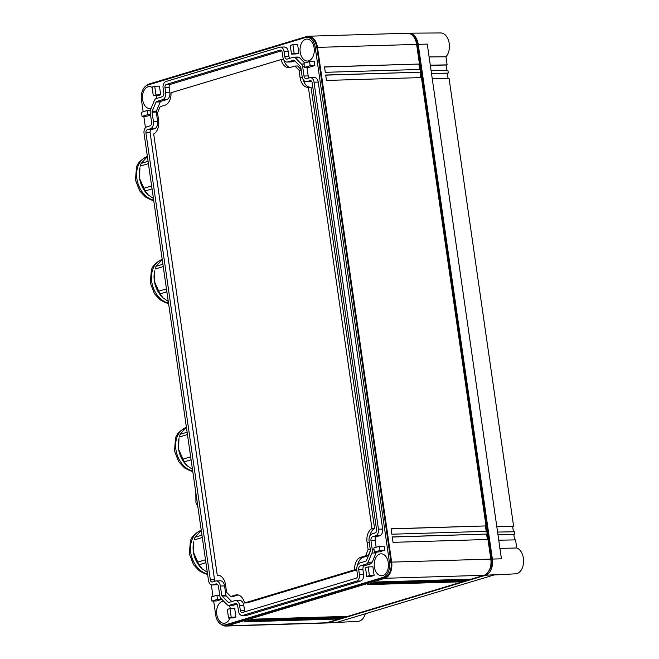 <?xml version="1.0" encoding="UTF-8"?>
<svg xmlns="http://www.w3.org/2000/svg" width="659" height="659" viewBox="0 0 659 659"><rect width="100%" height="100%" fill="white"/><g stroke="black" fill="none" stroke-linecap="round" stroke-linejoin="round"><path stroke-width="0.99" d="M408.25 33.263A13.806 8.962 88.3 0 1 409.173 33.181L440.657 32.95A13.081 8.493 88.3 0 1 448.837 41.558A13.081 8.493 88.3 0 1 446.53 56.089A13.081 8.493 88.3 0 1 445.954 56.781L447.115 64.87L446.168 65.101M409.173 33.181A13.806 8.962 88.3 0 1 418.21 44.342L492.38 559.063A13.806 8.962 -91.7 0 1 485.576 575.241L327.984 622.747A13.806 8.962 -91.7 0 1 326.584 622.994A13.806 8.962 -91.7 0 1 325.661 622.969M431.488 73.429L447.329 73.149L448.087 78.437M431.472 73.297L447.346 73.264M431.085 70.595L447.898 70.291L448.285 73.001M430.319 65.307L446.151 65.019L446.917 70.307M430.302 65.175L447.115 64.87M429.001 56.938L445.954 56.781M496.804 526.648L513.616 526.352L449.067 78.421L432.255 78.718M513.616 526.352L512.677 526.648M418.21 44.342L427.263 44.104L501.441 558.824L492.38 559.063M494.061 574.961L515.626 573.816A13.081 8.493 -91.7 0 0 523.551 562.522A13.081 8.493 -91.7 0 0 517.455 548.28A13.081 8.493 88.3 0 0 516.738 547.983L515.569 539.894L498.756 540.191M499.827 548.428L516.738 547.983M497.99 534.902L513.822 534.622L514.588 539.91M497.586 532.068L514.399 531.764L514.786 534.474L513.847 534.787M497.973 534.779L514.786 534.474M496.82 526.78L512.653 526.5L513.419 531.78M485.576 575.241L494.736 574.755L337.144 622.269L327.984 622.747M365.3 613.776A13.081 8.493 88.3 0 1 363.109 618.315A13.081 8.493 88.3 0 1 358.026 621.322L326.584 622.994M221.202 624.345A13.806 8.962 -91.7 0 0 225.732 626.05A13.806 8.962 -91.7 0 0 227.264 625.795L384.864 578.289A13.806 8.962 -91.7 0 0 391.66 562.111L317.49 47.39A13.806 8.962 -91.7 0 0 308.321 36.229A13.806 8.962 -91.7 0 0 306.781 36.484L149.189 83.99A13.806 8.962 -91.7 0 0 146.306 85.711M308.321 36.229L407.46 33.23A13.806 8.962 88.3 0 1 416.636 44.392L490.807 559.104A13.806 8.962 88.3 0 1 484.003 575.291L326.411 622.796A13.806 8.962 88.3 0 1 324.871 623.052L225.732 626.05M213.664 601.024L215.641 614.74A12.768 8.295 -91.7 0 0 224.126 625.061L225.699 625.012A12.768 8.295 -91.7 0 0 227.116 624.781L384.716 577.276A12.768 8.295 -91.7 0 0 391.009 562.308L316.839 47.588A12.768 8.295 -91.7 0 0 308.346 37.266L306.773 37.316A12.768 8.295 -91.7 0 0 305.356 37.547L147.756 85.052A12.768 8.295 -91.7 0 0 141.463 100.02L143.16 111.75M392.253 536.92L487.042 534.054L487.825 539.474L393.028 542.341L392.253 536.92M391.075 528.79L485.872 525.923L486.655 531.343L391.858 534.21L391.075 528.79M325.686 75.027L326.469 80.447L421.266 77.581L420.483 72.16L325.686 75.027M324.516 66.905L325.299 72.317L420.096 69.45L419.313 64.03L324.516 66.905M486.886 573.569L491.013 567.827L491.729 559.26L417.551 44.54A12.768 8.295 -91.7 0 0 411.99 34.935M143.819 116.322L145.458 127.747M211.325 584.838L213.005 596.444M224.126 625.061A12.768 8.295 -91.7 0 0 225.543 624.831L383.143 577.325A12.768 8.295 -91.7 0 0 389.436 562.349L315.257 47.637A12.768 8.295 -91.7 0 0 306.773 37.316M324.533 67.02L419.313 64.03M418.877 64.162L419.643 69.467M325.711 75.151L420.483 72.16M420.047 72.292L420.813 77.589M379.782 554.021A10.972 7.125 -91.7 0 0 374.263 565.957A10.972 7.125 -91.7 0 0 381.668 575.76A10.972 7.125 -91.7 0 0 382.887 575.562A10.972 7.125 -91.7 0 0 388.406 563.634A10.972 7.125 -91.7 0 0 381.001 553.824A10.972 7.125 -91.7 0 0 379.782 554.021M228.558 618.043L233.278 617.903L235.938 617.104L234.695 608.43L229.966 608.578L227.314 609.377L228.558 618.043L231.218 617.244L229.966 608.578M384.724 550.257L384.131 546.146L379.411 546.286L373.801 547.975L374.394 552.094L379.114 551.945L384.724 550.257L380.004 550.405L379.411 546.286M369.411 575.587L368.167 566.921L372.887 566.773L374.131 575.447L371.47 576.246L366.75 576.386L369.411 575.587L374.131 575.447M236.902 604.188L232.915 605.324L228.722 605.456A4.234 2.751 -91.7 0 0 229.192 605.374L233.393 605.25M217.635 584.558L212.206 584.97A5.618 3.649 -91.7 0 0 212.832 584.871L217.025 584.739M283.897 47.094C286.105 46.773 287.555 48.247 288.255 51.534L288.939 56.279A3.353 2.175 -91.7 0 0 289.795 58.313M297.514 57.127L299.59 57.77L304.755 63.033M306.97 67.317L308.206 75.909A3.353 2.175 -91.7 0 0 309.071 77.943M313.873 77.63C316.089 77.309 317.539 78.783 318.231 82.07L382.648 529.062C382.92 532.48 381.989 534.671 379.872 535.652L376.808 536.574A3.353 2.175 -91.7 0 0 375.16 540.512L376.132 547.275M376.413 552.028L372.261 562.119L370.539 563.906L364.567 565.71A3.353 2.175 -91.7 0 0 362.911 569.64L363.595 574.384C363.867 577.795 362.944 579.986 360.827 580.966L247.01 615.275L242.183 615.506A5.618 3.649 -91.7 0 0 242.809 615.407L247.01 615.275M314.878 65.562L314.285 61.444L309.557 61.584L303.956 63.272L304.549 67.391L310.15 65.702L314.878 65.562L309.269 67.251L304.549 67.391M142.047 116.379L147.657 114.682L147.064 110.572L141.454 112.261L142.047 116.379L146.768 116.231L150.549 115.094M305.611 39.309A10.972 7.125 -91.7 0 0 300.092 51.237A10.972 7.125 -91.7 0 0 307.498 61.04A10.972 7.125 -91.7 0 0 308.717 60.842A10.972 7.125 -91.7 0 0 314.228 48.914A10.972 7.125 -91.7 0 0 306.83 39.103A10.972 7.125 -91.7 0 0 305.611 39.309M291.484 54.087L290.24 45.413L292.901 44.614L297.621 44.474L298.865 53.14L296.212 53.939L291.484 54.087L294.145 53.28L298.865 53.14M153.292 95.744L158.012 95.596L160.672 94.797L159.429 86.131L154.708 86.271L152.048 87.07L153.292 95.744L155.952 94.937L160.672 94.797M152.097 87.433A10.972 7.125 -91.7 0 0 149.231 86.617A10.972 7.125 -91.7 0 0 148.011 86.815A10.972 7.125 -91.7 0 0 142.501 98.743A10.972 7.125 -91.7 0 0 149.898 108.554A10.972 7.125 -91.7 0 0 151.092 108.356M156.685 98.438A10.972 7.125 -91.7 0 0 156.545 95.646M221.844 599.361L216.622 600.934L211.893 601.074L217.503 599.385L221.745 599.262M223.78 601.337A10.972 7.125 -91.7 0 0 223.409 601.329A10.972 7.125 -91.7 0 0 222.182 601.535A10.972 7.125 -91.7 0 0 216.671 613.463A10.972 7.125 -91.7 0 0 224.068 623.266A10.972 7.125 -91.7 0 0 225.287 623.068A10.972 7.125 -91.7 0 0 229.925 618.002M230.378 608.562A10.972 7.125 -91.7 0 0 229.184 605.44M212.206 584.97A5.618 3.649 -91.7 0 1 208.475 580.431L144.057 133.439A5.618 3.649 -91.7 0 1 146.825 126.849L149.89 125.927A3.353 2.175 -91.7 0 0 151.545 121.997L150.211 112.755A4.234 2.751 -91.7 0 1 150.573 109.575L154.437 100.39A4.234 2.751 -91.7 0 1 156.167 98.595L162.139 96.799A3.353 2.175 -91.7 0 0 163.794 92.861L163.111 88.125A5.618 3.649 -91.7 0 1 165.879 81.535L279.696 47.226A5.618 3.649 -91.7 0 1 280.322 47.119A5.618 3.649 -91.7 0 1 284.054 51.666L284.737 56.402A3.353 2.175 -91.7 0 0 286.97 59.112A3.353 2.175 -91.7 0 0 287.34 59.055L293.313 57.251A4.234 2.751 -91.7 0 1 293.782 57.176A4.234 2.751 -91.7 0 1 295.389 57.901L301.468 64.088L304.063 64.014M304.458 66.74L302.679 66.79A4.234 2.751 -91.7 0 0 301.468 64.088M302.679 66.79L304.013 76.032A3.353 2.175 -91.7 0 0 306.237 78.742A3.353 2.175 -91.7 0 0 306.616 78.685L309.681 77.762A5.618 3.649 -91.7 0 1 310.298 77.655A5.618 3.649 -91.7 0 1 314.038 82.202L378.447 529.193L382.648 529.062M292.901 44.614L294.145 53.28M155.952 94.937L154.708 86.271M310.15 65.702L309.557 61.584M147.064 110.572L150.293 110.473M147.657 114.682L150.483 114.6M228.722 605.456A4.234 2.751 -91.7 0 1 227.116 604.731L221.037 598.537A4.234 2.751 -91.7 0 1 219.826 595.835L218.491 586.592A3.353 2.175 -91.7 0 0 216.267 583.882A3.353 2.175 -91.7 0 0 215.897 583.948L212.832 584.871M242.183 615.506A5.618 3.649 -91.7 0 1 238.451 610.967L237.767 606.222A3.353 2.175 -91.7 0 0 235.543 603.512A3.353 2.175 -91.7 0 0 235.164 603.578L229.192 605.374M360.827 580.966L356.626 581.098L242.809 615.407M356.626 581.098A5.618 3.649 -91.7 0 0 359.402 574.508L363.595 574.384M370.539 563.906L366.338 564.03L360.366 565.834A3.353 2.175 -91.7 0 0 358.718 569.763L359.402 574.508M366.338 564.03A4.234 2.751 -91.7 0 0 368.068 562.242L372.261 562.119M376.124 552.926L371.931 553.058L368.068 562.242M371.931 553.058A4.234 2.751 -91.7 0 0 372.294 549.878L374.073 549.82M379.872 535.652L375.679 535.775L372.615 536.698A3.353 2.175 -91.7 0 0 370.959 540.635L372.294 549.878M375.679 535.775A5.618 3.649 -91.7 0 0 378.447 529.193M145.936 132.871L210.345 579.862A2.661 1.73 -91.7 0 0 212.116 582.021A2.661 1.73 -91.7 0 0 212.412 581.971L215.477 581.049A6.31 4.094 -91.7 0 1 216.177 580.933A6.31 4.094 -91.7 0 1 220.37 586.032L221.704 595.275A1.285 0.832 -91.7 0 0 222.067 596.09L228.146 602.285A1.285 0.832 -91.7 0 0 228.632 602.499A1.285 0.832 -91.7 0 0 228.772 602.474L234.752 600.678A6.31 4.094 -91.7 0 1 235.452 600.563A6.31 4.094 -91.7 0 1 239.645 605.662L240.321 610.399A2.661 1.73 -91.7 0 0 242.092 612.557A2.661 1.73 -91.7 0 0 242.388 612.508L356.214 578.198A2.661 1.73 -91.7 0 0 357.524 575.076L356.84 570.332A6.31 4.094 -91.7 0 1 359.954 562.934L365.926 561.139A1.285 0.832 -91.7 0 0 366.445 560.595L370.309 551.402A1.285 0.832 -91.7 0 0 370.416 550.438L369.089 541.204A6.31 4.094 -91.7 0 1 372.195 533.806L375.259 532.884A2.661 1.73 -91.7 0 0 376.577 529.754L312.16 82.762A2.661 1.73 -91.7 0 0 310.389 80.612A2.661 1.73 -91.7 0 0 310.092 80.662L307.028 81.584A6.31 4.094 -91.7 0 1 306.328 81.7A6.31 4.094 -91.7 0 1 302.135 76.601L300.809 67.358A1.285 0.832 -91.7 0 0 300.438 66.543L294.359 60.348A1.285 0.832 -91.7 0 0 293.873 60.126A1.285 0.832 -91.7 0 0 293.733 60.15L287.761 61.954A6.31 4.094 -91.7 0 1 287.06 62.07A6.31 4.094 -91.7 0 1 282.868 56.971L282.184 52.226A2.661 1.73 -91.7 0 0 280.413 50.076A2.661 1.73 -91.7 0 0 280.116 50.125L166.299 84.434A2.661 1.73 -91.7 0 0 164.981 87.556L165.664 92.301A6.31 4.094 -91.7 0 1 162.559 99.69L156.578 101.494A1.285 0.832 -91.7 0 0 156.059 102.038L152.196 111.223A1.285 0.832 -91.7 0 0 152.089 112.187L153.415 121.429A6.31 4.094 -91.7 0 1 150.31 128.826L147.245 129.749A2.661 1.73 -91.7 0 0 145.936 132.871L150.128 132.747L214.537 579.739A2.661 1.73 -91.7 0 0 215.081 581.164M150.31 128.826L154.503 128.703L151.438 129.625A2.661 1.73 -91.7 0 0 150.128 132.747M154.503 128.703A6.31 4.094 -91.7 0 0 157.616 121.305L153.415 121.429M162.559 99.69L166.752 99.567L160.78 101.371A1.285 0.832 -91.7 0 0 160.252 101.906L156.397 111.099A1.285 0.832 -91.7 0 0 156.282 112.063L157.616 121.305M166.752 99.567A6.31 4.094 -91.7 0 0 169.857 92.169L165.664 92.301M281.648 50.801L170.492 84.303A2.661 1.73 -91.7 0 0 169.182 87.433L169.857 92.169M287.06 62.07L291.253 61.938A6.31 4.094 -91.7 0 0 291.953 61.822L287.761 61.954M294.927 60.925L291.953 61.822M306.328 81.7L310.529 81.568A6.31 4.094 -91.7 0 0 311.229 81.452L307.028 81.584M220.37 586.032L224.562 585.9A6.31 4.094 -91.7 0 0 220.37 580.801L216.177 580.933M224.562 585.9L225.897 595.143A1.285 0.832 -91.7 0 0 226.268 595.967L231.77 601.576M239.645 605.662L243.838 605.53A6.31 4.094 -91.7 0 0 239.645 600.431L235.452 600.563M243.838 605.53L244.522 610.275A2.661 1.73 -91.7 0 0 245.057 611.7M283.856 59.92A12.002 7.793 -91.7 0 0 290.108 67.498L294.952 66.04L299.029 70.192L300.1 77.638A12.002 7.793 -91.7 0 0 308.074 87.334A12.002 7.793 -91.7 0 0 308.379 87.317L311.007 87.243L374.592 528.502A12.002 7.793 -91.7 0 0 369.839 536.022M370.416 550.405L368.159 555.776L363.34 557.226A12.002 7.793 -91.7 0 0 357.59 565.158M356.783 569.854L247.15 602.903L244.53 602.977A12.002 7.793 88.3 0 0 236.853 594.83A12.002 7.793 88.3 0 0 235.518 595.044L230.699 596.502L226.622 592.342L225.551 584.895A12.002 7.793 88.3 0 0 217.577 575.2A12.002 7.793 88.3 0 0 217.272 575.216L217.882 575.2M238.171 594.962A12.002 7.793 -91.7 0 0 238.138 594.97L233.327 596.42L230.699 596.502M294.952 66.04L297.571 65.958L301.122 69.574M303.132 79.55A12.002 7.793 -91.7 0 0 310.389 87.26M217.272 575.216L153.687 133.95A12.002 7.793 -91.7 0 0 158.605 120.292L157.526 112.846L160.121 106.684L164.931 105.226A12.002 7.793 -91.7 0 0 171.002 92.746L281.121 59.557L283.617 59.483M281.121 59.557A12.002 7.793 -91.7 0 0 288.799 67.704A12.002 7.793 -91.7 0 0 290.133 67.49M299.029 70.192L301.204 70.126M308.379 87.317L371.964 528.584L374.592 528.502M356.774 569.722L354.649 569.788L244.53 602.977M354.649 569.788A12.002 7.793 88.3 0 1 360.72 557.308L363.34 557.226M369.229 542.176L367.055 542.242L368.126 549.688L365.539 555.85L360.72 557.308M367.055 542.242A12.002 7.793 88.3 0 1 371.964 528.584M376.363 581.988L372.862 583.05L467.659 580.175L471.16 579.121L376.363 581.988M371.108 583.577L367.607 584.632L462.404 581.765L465.905 580.703L371.108 583.577M252.908 619.205L249.407 620.259L344.204 617.392L347.705 616.338L252.908 619.205M247.66 620.786L244.151 621.841L338.948 618.974L342.458 617.92L247.66 620.786M468.549 579.203L467.56 579.5L467.659 580.175M467.56 579.5L375.366 582.292M463.302 580.785L462.305 581.081L462.404 581.765M462.305 581.081L370.111 583.874M345.102 616.412L344.105 616.717L344.204 617.392M344.105 616.717L251.919 619.501M339.846 618.002L338.858 618.299L338.948 618.974M338.858 618.299L246.664 621.091M391.092 528.913L485.872 525.923M485.436 526.055L486.202 531.36M392.27 537.036L487.042 534.054M486.606 534.185L487.372 539.482M368.167 566.921L365.506 567.72L366.75 576.386M380.004 550.405L374.394 552.094M231.218 617.244L235.938 617.104M217.503 599.385L216.91 595.275L211.3 596.963L211.893 601.074M216.91 595.275L219.735 595.184M368.126 549.688L370.3 549.622M365.539 555.85L368.159 555.776M192.461 469.356L187.321 465.897L184.166 461.86L178.63 449.38A22.777 17.06 -106.8 0 0 182.477 459.957A22.777 17.06 -106.8 0 0 187.123 465.707L187.321 465.897M178.968 438.672A22.777 17.06 73.2 0 0 178.548 448.853L178.968 438.672M187.444 434.545L179.388 436.975L180.187 434.297L184.413 429.24A22.777 17.06 -106.8 0 1 184.421 429.231L186.448 427.584M207.297 572.3L202.156 568.832L198.993 564.804L193.466 552.324A22.777 17.06 -106.8 0 0 197.313 562.901A22.777 17.06 -106.8 0 0 201.951 568.651L202.156 568.832M193.804 541.616A22.777 17.06 73.2 0 0 193.384 551.797L193.804 541.616M202.28 537.489L194.224 539.919L195.023 537.242L201.283 530.528M153.423 198.45L148.283 194.99L145.128 190.962L139.593 178.474A22.777 17.06 -106.8 0 0 143.44 189.051A22.777 17.06 -106.8 0 0 148.086 194.809L148.283 194.99M139.93 167.773A22.777 17.06 73.2 0 0 139.51 177.946L139.93 167.773M148.407 163.638L140.351 166.068L141.15 163.391L147.41 156.677M168.259 301.394L163.111 297.934L159.956 293.906L154.428 281.418A22.777 17.06 -106.8 0 0 158.275 291.995A22.777 17.06 -106.8 0 0 162.913 297.753L163.111 297.934M154.766 270.709A22.777 17.06 73.2 0 0 154.346 280.891L154.766 270.709M163.243 266.582L155.186 269.012L155.985 266.335L162.246 259.621M447.329 73.149L447.823 73.141M446.151 65.019L446.654 65.01M513.822 534.622L514.325 534.614M512.653 526.5L513.155 526.483M317.49 47.39L416.636 44.392M490.807 559.104L391.66 562.111M417.551 44.54L416.661 44.565M491.729 559.26L490.831 559.285M316.839 47.588L315.257 47.637M391.009 562.308L389.436 562.349M288.255 51.534L284.054 51.666M284.737 56.402L288.939 56.279M299.59 57.77L295.389 57.901M304.013 76.032L308.206 75.909M318.231 82.07L314.038 82.202M210.345 579.862L214.537 579.739M151.438 129.625L147.245 129.749M152.089 112.187L156.282 112.063M156.397 111.099L152.196 111.223M156.059 102.038L160.252 101.906M160.78 101.371L156.578 101.494M164.981 87.556L169.182 87.433M170.492 84.303L166.299 84.434M280.116 50.125L280.709 50.1M310.092 80.662L310.694 80.637M300.1 77.638L302.333 77.573M326.411 622.796L227.264 625.795M484.003 575.291L384.864 578.289M384.716 577.276L383.143 577.325M227.116 624.781L225.543 624.831M372.615 536.698L376.808 536.574M375.16 540.512L370.959 540.635M360.366 565.834L364.567 565.71M362.911 569.64L358.718 569.763M235.914 603.553L235.164 603.578M216.638 583.923L215.897 583.948M244.522 610.275L240.321 610.399M229.563 602.244L228.146 602.285M222.067 596.09L226.268 595.967M225.897 595.143L221.704 595.275M238.138 594.97L235.518 595.044M192.716 471.07A22.777 17.06 -106.8 0 1 176.002 450.171A22.777 17.06 -106.8 0 1 186.415 427.386M191.085 459.776L184.166 461.86M190.657 456.827L182.601 459.257M187.115 432.213L180.187 434.297M207.544 574.014A22.777 17.06 -106.8 0 1 190.838 553.115A22.777 17.06 -106.8 0 1 201.25 530.33M205.921 562.72L198.993 564.804M205.493 559.771L197.436 562.201M201.942 535.149L195.023 537.242M153.671 200.171A22.777 17.06 -106.8 0 1 136.965 179.264A22.777 17.06 -106.8 0 1 147.377 156.488M152.048 188.869L145.128 190.962M151.619 185.929L143.563 188.359M148.077 161.307L141.15 163.391M168.506 303.115A22.777 17.06 -106.8 0 1 151.801 282.209A22.777 17.06 -106.8 0 1 162.213 259.432M166.884 291.813L159.956 293.906M166.455 288.873L158.399 291.294M162.905 264.251L155.985 266.335M197.857 506.796L195.937 502.537L195.83 492.792M284.515 46.995L280.322 47.119M297.983 57.045L293.782 57.176M314.5 77.531L310.298 77.655M192.757 471.407L190.146 470.806L184.479 467.898L178.688 461.745L174.487 450.921L175.558 438.309C176.373 434.141 180.072 430.475 186.662 427.312M207.593 574.351L204.982 573.742L199.315 570.842L193.524 564.689L189.322 553.865L190.393 541.253C191.209 537.085 194.907 533.419 201.497 530.256M153.72 200.509L151.109 199.899L145.441 196.992L139.65 190.838L135.449 180.022L136.52 167.402C137.336 163.234 141.034 159.569 147.624 156.405M168.556 303.445L165.944 302.843L160.277 299.936L154.486 293.782L150.285 282.966L151.356 270.347C152.171 266.178 155.87 262.513 162.46 259.349"/></g></svg>
